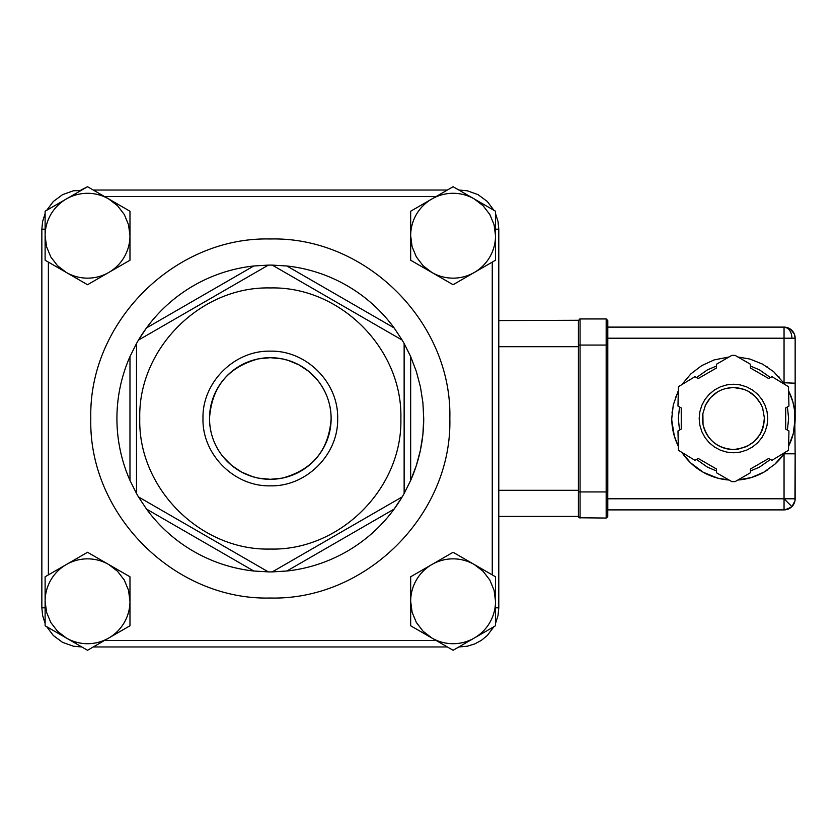 <?xml version="1.0" encoding="UTF-8"?>
<svg xmlns="http://www.w3.org/2000/svg" width="837" height="837" viewBox="0 0 837 837"><rect width="100%" height="100%" fill="white"/><g stroke="black" fill="none" stroke-linecap="round" stroke-linejoin="round"><path stroke-width="1.26" d="M784.133 509.89L784.049 509.89A11.101 11.101 0 0 0 791.896 506.636L784.049 498.789L784.049 509.89A11.101 11.101 0 0 0 786.215 509.681L791.896 506.636L794.941 500.955L795.15 453.8L795.15 498.789L607.808 498.789L607.808 509.89L784.049 509.89L790.222 508.017L793.277 504.952L794.941 500.955M792.032 437.877A61.687 61.687 0 0 1 788.946 445.451L793.298 433.493L795.15 418.5L795.15 338.211L794.303 333.963L790.222 328.983L784.049 327.11L607.808 327.11L607.808 330.364M282.205 478.136C312.651 469.86 328.962 449.982 331.128 418.5C330.981 404.051 326.388 391.193 317.328 379.925L308.895 371.492L298.987 364.869L287.991 360.318M287.949 360.308L282.205 358.864M282.163 358.853L270.32 357.692L258.476 358.853M258.434 358.864C227.988 367.14 211.677 387.018 209.512 418.5C209.658 432.949 214.262 445.807 223.312 457.075L231.744 465.508L241.652 472.131M241.663 472.131L252.648 476.682L258.434 478.136M258.476 478.147L270.32 479.308L282.163 478.147M129.976 480.428A153.401 153.401 0 0 1 129.976 356.572L129.976 480.428L136.504 493.495L136.504 343.505L129.976 356.572M136.504 343.505A153.401 153.401 0 0 1 138.461 340.104L268.363 265.109L253.778 265.988L146.517 327.916L138.461 340.104L268.363 265.109L270.32 265.099L272.276 265.109L402.178 340.104L394.122 327.916L286.861 265.988L272.276 265.109L402.178 340.104A153.401 153.401 0 0 1 404.135 343.505L404.135 493.495A153.401 153.401 0 0 1 402.178 496.896L272.276 571.891A153.401 153.401 0 0 1 268.363 571.891L138.461 496.896L146.517 509.084L253.778 571.012L268.363 571.891L138.461 496.896A153.401 153.401 0 0 1 136.504 493.495L136.504 343.505M146.517 327.916A153.401 153.401 0 0 0 138.461 340.104A153.401 153.401 0 0 1 253.778 265.988M286.861 265.988A153.401 153.401 0 0 1 394.122 327.916M410.664 356.572L404.135 343.505L404.135 493.495L410.664 480.428L410.664 356.572L416.334 371.461L420.425 386.851L422.894 402.597L423.721 418.5L422.894 434.403L420.425 450.149L416.334 465.539L410.664 480.428A153.401 153.401 0 0 0 423.721 418.5M495.525 623.46L498.036 615.446L498.789 607.808L498.789 229.192L498.036 221.554L495.525 213.54M447.376 646.97L93.263 646.97L87.54 650.276L66.332 638.024A42.425 42.425 0 0 0 108.758 638.024L87.54 650.276M45.114 601.28L45.114 576.777L66.332 564.536A42.425 42.425 0 0 0 45.114 601.28L46.558 612.255L50.795 622.487L57.544 631.276L66.332 638.024L45.114 625.773L45.114 601.28M87.54 552.284L108.758 564.536A42.425 42.425 0 0 0 66.332 564.536L87.54 552.284M129.976 601.28L128.532 590.294L124.294 580.062L117.546 571.273L108.758 564.536L129.976 576.777L129.976 625.773L108.758 638.024A42.425 42.425 0 0 0 129.976 601.28M495.525 625.773L474.307 638.024A42.425 42.425 0 0 0 495.525 601.28L494.081 590.294L489.844 580.062L483.095 571.273L474.307 564.536A42.425 42.425 0 0 0 410.664 601.28L410.664 576.777L453.099 552.284L495.525 576.777L495.525 625.773L493.935 626.693L487.322 635.503L481.38 640.368L474.61 643.988L467.266 646.216L458.812 646.97L453.099 650.276L431.882 638.024A42.425 42.425 0 0 0 474.307 638.024L453.099 650.276M410.664 601.28L412.107 612.255L416.355 622.487L423.093 631.276L431.882 638.024L410.664 625.773L410.664 601.28M45.114 211.227L66.332 198.976A42.425 42.425 0 0 0 45.114 235.72L45.114 211.227L46.705 210.307L53.317 201.497L62.555 194.655L73.374 190.784L81.022 190.501M81.022 190.03L87.54 186.724L108.758 198.976A42.425 42.425 0 0 0 66.332 198.976L87.54 186.724M45.114 235.72L46.558 246.706L50.795 256.938L57.544 265.727L66.332 272.464A42.425 42.425 0 0 0 108.758 272.464L87.54 284.716L45.114 260.223L45.114 235.72M129.976 235.72L128.532 224.745L124.294 214.513L117.546 205.724L108.758 198.976L129.976 211.227L129.976 260.223L108.758 272.464A42.425 42.425 0 0 0 129.976 235.72M579.152 319.232L580.062 318.949L578.43 320.581L578.43 516.419L498.789 516.419M762.821 408.519C757.516 395.252 747.734 388.242 733.463 387.489L743.905 389.31L748.079 391.151L755.392 396.571L760.812 403.884L762.653 408.058L764.474 418.5L763.543 426.033L762.109 430.364L760.059 434.445L754.283 441.476L746.719 446.529L738.014 449.176L733.463 449.511A31.011 31.011 0 0 1 702.452 418.5L702.787 413.949L705.434 405.244L710.487 397.68L717.518 391.904L721.599 389.854L725.93 388.42L733.463 387.489C720.49 388.044 711.084 394.112 705.225 405.694M702.871 413.457L703.049 424.537M703.049 424.558C707.275 440.084 717.414 448.402 733.463 449.511C753.237 447.366 763.553 436.359 764.401 416.481M788.506 450.285L771.986 460.329L768.722 458.446L750.433 469.002L750.433 472.769L735.095 481.631L731.831 481.631L716.493 472.769L716.493 469.002L698.204 458.446L694.94 460.329L678.409 450.285L677.98 430.94L681.245 429.057L681.245 407.943L677.98 406.06L678.409 386.715L694.94 376.671L698.204 378.554L716.493 367.998L716.493 364.231L731.831 355.369L735.095 355.369L750.433 364.231L750.433 367.998L768.722 378.554L771.986 376.671L788.506 386.715L788.946 406.06L785.681 407.943L785.681 429.057L788.946 430.94L788.506 450.285M671.776 418.102L673.272 404.982L677.98 391.549L673.272 404.982L671.776 418.5A61.687 61.687 0 0 0 677.98 445.451L674.329 436.056L671.808 420.477M682.375 453.079A61.687 61.687 0 0 0 729.069 480.03L717.811 478.168L703.195 472.246L690.546 462.809L682.375 453.079M767.383 470.028A61.687 61.687 0 0 1 737.857 480.03L751.364 477.529L763.867 472.173L774.884 464.211L784.551 453.079A61.687 61.687 0 0 1 774.895 464.2M672.017 413.007L672.132 411.867M675.375 397.742L675.668 396.947M786.215 327.319L791.896 330.364A11.101 11.101 0 0 0 784.049 327.11L784.049 338.211L795.15 338.211L795.15 395.001M784.049 498.789L784.049 453.8L795.15 453.8L794.69 410.946L792.911 402.042L788.946 391.549A61.687 61.687 0 0 1 791.54 397.701M795.15 418.584L795.15 418.5A61.687 61.687 0 0 0 792.921 402.063M607.808 320.581L606.176 318.949L580.062 318.949L580.062 345.064L606.176 345.064L606.176 491.936L607.808 491.936L607.808 320.581M579.152 517.768L606.176 518.051L607.777 516.732L607.808 345.064L606.176 345.064L606.176 318.949M578.911 517.569L578.43 516.419L580.062 518.051L580.062 345.064L578.911 345.064M498.789 320.581L578.461 320.268M795.15 418.678L795.14 419.463A61.687 61.687 0 0 1 794.25 429.015M794.24 429.078A61.687 61.687 0 0 1 793.309 433.472M793.298 433.514A61.687 61.687 0 0 1 792.043 437.824M783.735 382.75L795.15 383.2M607.808 338.211L784.049 338.211L784.049 383.2A61.687 61.687 0 0 1 784.551 383.921L773.754 371.785L762.538 364.095L749.921 359.052L737.857 356.97M791.551 397.732A61.687 61.687 0 0 1 792.911 402.032M766.891 366.658L767.529 367.066M778.651 376.504L779.446 377.382M93.263 190.03L447.376 190.03L453.099 186.724L474.307 198.976A42.425 42.425 0 0 0 410.664 235.72L410.664 211.227L453.099 186.724M410.664 235.72L412.107 246.706L416.355 256.938L423.093 265.727L431.882 272.464A42.425 42.425 0 0 0 474.307 272.464L453.099 284.716L410.664 260.223L410.664 235.72M495.525 235.72L494.081 224.745L489.844 214.513L483.095 205.724L474.307 198.976L495.525 211.227L495.525 260.223L474.307 272.464A42.425 42.425 0 0 0 495.525 235.72M270.32 549.051C340.084 550.851 402.67 488.264 400.871 418.5C402.67 348.736 340.084 286.149 270.32 287.949C200.556 286.149 137.969 348.736 139.769 418.5C137.969 488.264 200.556 550.851 270.32 549.051M402.178 496.896L272.276 571.891L286.861 571.012L394.122 509.084L402.178 496.896A153.401 153.401 0 0 1 286.861 571.012M253.778 571.012A153.401 153.401 0 0 1 146.517 509.084M45.114 213.54L42.603 221.554L41.85 229.192L41.85 607.808L42.603 615.446L45.114 623.46M209.512 418.5A60.808 60.808 0 0 1 270.32 357.692A60.808 60.808 0 0 1 331.128 418.5A60.808 60.808 0 0 1 270.32 479.308A60.808 60.808 0 0 1 209.512 418.5M337.656 418.5C338.587 382.519 306.3 350.232 270.32 351.163C234.339 350.232 202.052 382.519 202.983 418.5C202.052 454.481 234.339 486.768 270.32 485.837C306.3 486.768 338.587 454.481 337.656 418.5M493.935 210.307L487.322 201.497L478.084 194.655L467.266 190.784L458.812 190.03M46.705 626.693L53.317 635.503L62.555 642.345L73.374 646.216L81.827 646.97M729.069 356.97L714.118 359.931L701.751 365.591L690.923 373.825L682.375 383.921L690.923 373.825L701.751 365.591L714.118 359.931L729.069 356.97M268.363 265.109A153.401 153.401 0 0 1 272.276 265.109A153.401 153.401 0 0 0 268.363 265.109M699.188 418.5L699.847 425.186L701.804 431.62L704.963 437.542L709.232 442.731L714.421 447L720.343 450.16L726.778 452.116L733.463 452.775L740.149 452.116L746.573 450.16L752.505 447L757.694 442.731L761.963 437.542L765.123 431.62L767.079 425.186L767.738 418.5L767.079 411.814L765.123 405.38L761.963 399.458L757.694 394.269L752.505 390L746.573 386.84L740.149 384.884L733.463 384.225L726.778 384.884L720.343 386.84L714.421 390L709.232 394.269L704.963 399.458L701.804 405.38L699.847 411.814L699.188 418.5M702.452 418.5L702.787 413.949L705.434 405.244L710.487 397.68L717.518 391.904L721.599 389.854L725.93 388.42L733.463 387.489M787.397 406.949L788.621 418.5L787.397 430.051M770.438 459.44L759.462 467.151L750.433 470.98M716.493 470.98L707.464 467.151L696.489 459.44M679.529 430.051L678.305 418.5L679.529 406.949M696.489 377.56L707.464 369.849L716.493 366.02M750.433 366.02L759.462 369.849L770.438 377.56M578.911 491.936L606.176 491.936L606.176 518.051M794.941 336.045A11.101 11.101 0 0 1 795.15 338.211A11.101 11.101 0 0 0 784.049 327.11A11.101 7.847 90 0 1 791.896 338.211M578.43 346.696L498.789 346.696M498.789 490.304L578.43 490.304M104.562 196.559L436.077 196.559M41.85 229.192L45.114 229.192M495.525 229.192L498.789 229.192M41.85 607.808L45.114 607.808M48.379 574.893L48.379 262.107M492.261 262.107L492.261 574.893M495.525 607.808L498.789 607.808M436.077 640.441L104.562 640.441M90.804 418.5C88.335 514.42 174.399 600.485 270.32 598.016C366.24 600.485 452.304 514.42 449.835 418.5C452.304 322.58 366.24 236.515 270.32 238.984C174.399 236.515 88.335 322.58 90.804 418.5M793.277 332.048A11.101 11.101 0 0 0 791.896 330.364M795.098 499.877A11.101 11.101 0 0 0 795.15 498.789A11.101 11.101 0 0 1 791.896 506.636"/></g></svg>
